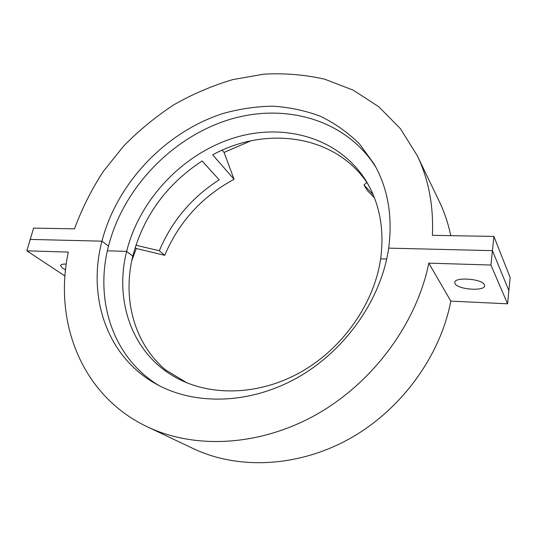 <?xml version="1.0" encoding="UTF-8"?>
<svg xmlns="http://www.w3.org/2000/svg" width="537" height="537" viewBox="0 0 537 537"><rect width="100%" height="100%" fill="white"/><g stroke="black" fill="none" stroke-linecap="round" stroke-linejoin="round"><path stroke-width="0.81" d="M187.051 382.915L165.537 369.886C133.673 342.995 122.409 298.136 132.78 256.183L126.645 251.383C139.358 200.073 181.754 154.884 232.353 138.418C282.818 122.027 338.948 137.083 366.187 181.097C379.699 203.442 384.519 229.359 380.652 258.834C374.074 304.13 341.995 349.553 299.096 373.04C256.136 396.487 206.738 396.333 172.659 375.699C130.974 350.829 114.495 299.263 126.645 251.383L107.38 250.819L126.645 251.383L132.78 256.183C143.406 216.109 166.517 184.379 202.107 160.979L219.177 179.808C191.769 197.408 171.813 221.063 159.308 250.752L164.758 255.297L136.291 248.524L131.8 260.559M374.37 197.663L367.449 190.669L363.972 185.057L366.791 182.399M373.121 194.602L363.972 185.057M250.819 140.875L224.063 152.421L234.065 179.298L212.659 154.851C266.285 125.41 335.867 134.7 367.986 184.171M234.065 179.298C201.993 196.609 178.888 221.942 164.758 255.297M386.721 259.015L380.652 258.834L386.721 259.015M135.136 247.597L136.291 248.524M64.99 276.011L26.85 250.826L68.32 252.095C53.499 320.992 81.013 395.494 147.366 426.828L193.186 448.576C237.696 469.774 297.599 467.539 349.426 438.81C401.146 409.973 440.246 356.293 450.825 301.129L507.593 303.808L508.881 290.598L492.429 250.658L508.881 290.598L510.15 277.515L493.919 236.434L432.379 235.32C433.695 205.859 428.627 179.264 417.175 155.522L439.179 201.214C444.354 211.961 448.214 223.439 450.758 235.649M159.308 250.752L135.888 245.228M222.197 150.219L224.063 152.421M450.825 301.129L428.808 263.137L490.919 265.036L492.429 250.658L388.687 248.134C381.451 298.908 345.714 350.372 297.646 377.551C249.504 404.703 194.045 405.616 155.482 383.64C106.245 355.984 87.377 296.142 101.949 241.16C116.992 182.996 165.45 132.015 222.942 113.535C239.462 108.904 256.055 106.454 272.729 106.172C289.248 107.192 305.09 110.541 320.26 116.22C334.82 123.221 347.895 132.458 359.481 143.923L374.027 163.872C387.929 188.218 392.809 216.304 388.687 248.134L492.429 250.658L493.919 236.434M417.175 155.522L400.367 128.625L378.699 106.688L353.185 90.156L324.858 79.241C304.935 74.697 284.556 73.005 263.741 74.166L232.756 79.604C212.357 85.651 192.743 94.035 173.928 104.749C155.75 116.65 139.023 130.397 123.732 145.983L103.339 171.384C91.491 189.601 81.879 208.759 74.495 228.849L33.596 228.111L26.85 250.826M158.764 385.432C112.199 357.226 94.579 299.384 108.474 246.161C123.047 189.178 170.068 139.177 226.238 120.57C282.24 102.077 345.002 118.08 375.84 167.148M108.474 246.161L101.949 241.16L30.065 239.415L101.949 241.16L108.474 246.161M175.74 377.484L176.841 378.088M455.02 283.63L454.758 282.482C454.463 276.689 482.38 278.79 484.421 284.791L484.609 285.785C484.676 291.578 457.484 289.53 455.02 283.63M65.561 269.789L62.527 268.178L60.547 265.533C60.929 264.439 62.836 263.956 66.266 264.097M147.366 426.828C194.696 449.395 259.639 446.462 316.515 414.47C373.282 382.391 416.712 323.16 428.808 263.137M507.593 303.808L490.919 265.036"/></g></svg>
